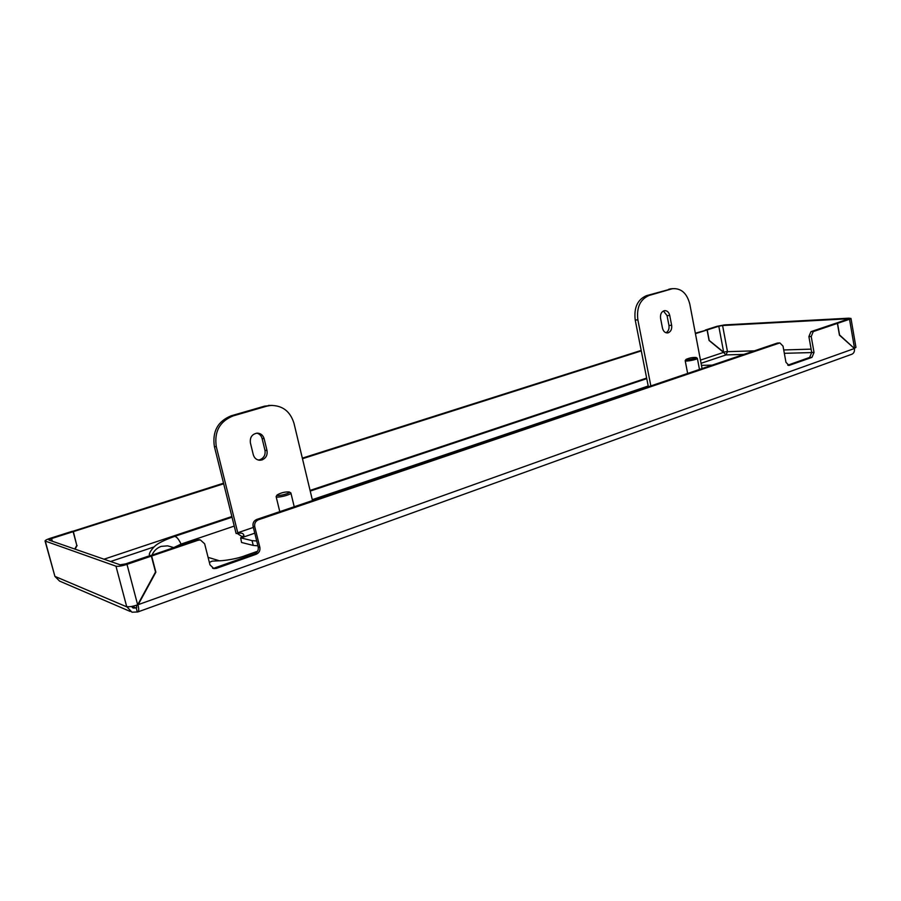 <?xml version="1.0" encoding="UTF-8"?>
<svg xmlns="http://www.w3.org/2000/svg" width="901" height="901" viewBox="0 0 901 901"><rect width="100%" height="100%" fill="white"/><g stroke="black" fill="none" stroke-linecap="round" stroke-linejoin="round"><path stroke-width="1.35" d="M131.321 606.508L133.461 608.074L136.468 607.905L136.749 605.145M754.362 350.849L727.479 351.66L725.936 354.949L723.559 352.392L700.46 360.107M52.303 541.231L51.571 538.55L73.127 531.691L72.057 531.365L50.535 538.201C46.965 539.384 45.14 540.318 45.05 541.005L115.97 566.188C118.155 566.616 121.826 566.008 126.996 564.375L151.379 556.097L155.524 572.022L137.662 604.83C132.548 606.531 128.888 607.105 126.681 606.564L131.963 612.196L137.797 611.97C138.934 611.475 139.002 609.155 138.011 605.01L155.862 572.203L151.65 556.007L198.152 540.228L196.598 539.834L200.123 539.913M254.735 526.668L253.08 526.308C252.595 523.064 253.8 520.789 256.684 519.472L258.35 519.809C255.467 521.138 254.262 523.413 254.735 526.668L259.86 547.357C260.333 550.59 259.139 552.887 256.244 554.25L216.409 568.362L213.886 568.587L210.001 564.893L204.64 543.787L200.439 539.992L198.152 540.228M813.276 331.568L811.215 336.501L808.895 336.591L810.956 331.669L813.276 331.568L837.401 323.391L839.439 335.172L854.418 348.518C854.756 351.525 853.833 353.462 851.636 354.318L138.022 611.88M811.215 336.501L814.031 352.426L811.97 357.37L789.006 365.446L785.954 362.303L783.037 346.13L779.894 342.943L777.912 343.022M258.35 519.809L779.444 343.044M150.23 555.748L196.598 539.834M212.546 568.148L216.409 568.362M256.244 554.25L254.589 553.811L214.821 567.889M254.589 553.811C257.461 552.459 258.666 550.173 258.182 546.952L259.86 547.357M253.08 526.308L258.182 546.952M256.684 519.472L777.135 343.135M811.97 357.37L809.65 357.427L787.767 365.175M809.65 357.427L811.711 352.482L814.031 352.426M808.895 336.591L811.711 352.482M810.956 331.669L835.069 323.504L837.401 323.391M150.185 555.557L151.65 556.007M705.359 330.048L716.926 326.331L724.505 324.912L848.821 318.177L850.983 318.447L849.53 319.269L837.536 323.335L839.541 334.924L854.159 348.282M709.166 340.274L707.217 329.912L718.795 326.23L723.661 352.178L709.031 340.274M705.348 330.014L707.217 329.912M73.127 531.691L76.81 545.375L74.749 549.036M727.479 351.66L722.591 325.52L846.839 318.853L847.92 318.977L847.188 319.393L835.204 323.493M837.536 323.335L835.204 323.459M151.379 556.097L149.915 555.647L125.588 563.891L120.081 564.792L48.969 540.071L51.571 538.55M126.748 606.835L54.916 576.381L45.05 541.005M54.916 576.381L59.545 581.077L130.183 611.441M223.538 483.195L72.339 531.444M723.559 352.392L709.076 340.488L707.082 329.957L695.335 333.19M641.197 350.41L302.342 458.147M223.685 483.781L73.364 531.624L76.788 545.42M75.076 549.148L77.114 545.533M707.082 329.957L695.426 333.663M641.298 350.894L302.477 458.71M73.364 531.624L72.294 531.286M137.628 604.853L854.418 348.518M137.279 611.88L136.209 607.86L136.761 607.668M722.591 325.52L718.795 326.23M723.312 352.19L727.445 351.491M850.983 318.447L855.95 347.381L854.52 348.27L849.53 319.269M289.322 492.329L289.277 491.969C285.099 491.709 281.056 492.701 277.125 494.931L277.091 494.998C276.044 496.71 288.602 493.985 289.322 492.329M290.618 492.746L290.832 493.264C290.077 495.111 276.111 498.343 276.134 496.665L276.258 496.305M696.09 357.472C692.486 357.303 689.13 357.945 686.033 359.42L686.089 359.612C686.889 360.434 697.273 358.249 696.113 357.494L696.09 357.472M697.228 358.215L697.363 358.373C697.892 359.386 686.145 361.763 685.278 360.817L685.267 360.513M648.202 386.011L312.287 499.672M149.408 553.98L149.577 555.759M234.249 526.083L181.067 544.08L173.938 547.504M256.864 433.156C259.556 433.888 261.29 435.69 262.101 438.528L264.973 450.309C265.637 454.847 263.959 457.99 259.939 459.713L258.227 460.017M261.966 459.949L259.984 460.253C256.594 460.039 254.364 458.204 253.294 454.746L250.388 442.864C249.791 437.379 252.032 434.136 257.1 433.133C260.659 433.235 263.002 435.082 264.128 438.697L267 450.5C267.676 455.061 265.998 458.204 261.966 459.949M214.382 446.547C212.163 431.489 217.772 421.251 231.185 415.8L233.145 415.902C219.698 421.364 214.078 431.635 216.308 446.738L214.382 446.547L235.803 532.3L236.141 533.538L238.134 533.324C241.614 532.694 243.552 533.415 243.934 535.498L240.657 537.852L241.569 542.481L253.249 545.432L252.055 540.623L256.717 540.994M240.657 537.852L252.055 540.623M257.911 545.826L253.249 545.432M233.145 415.902L266.617 406.205L264.579 406.148L272.079 405.371M231.185 415.8L264.579 406.148M312.501 500.562L293.996 423.346C290.28 411.329 282.486 405.371 270.649 405.45L266.617 406.205M253.35 527.423L237.763 532.75L216.308 446.738M237.2 533.437L242.651 537.007M237.763 532.75L237.932 533.369M668.249 332.773L667.607 332.92C665.028 332.965 663.316 331.365 662.472 328.11L660.557 318.256C660.14 314.111 661.458 311.577 664.51 310.631C667.145 310.541 668.891 312.151 669.747 315.463L671.639 325.272C672.078 329.045 670.941 331.545 668.249 332.773M646.479 295.663L649.148 295.438C640.183 299.301 636.421 307.444 637.863 319.866L635.216 320.035C633.786 307.646 637.536 299.526 646.479 295.663L671.842 288.748M649.148 295.438L671.515 288.962L668.824 289.198M702.07 368.565L689.828 304.223C687.058 293.433 681.393 288.241 672.833 288.658L671.515 288.962M663.451 310.958L667.067 315.643L668.959 325.43C669.398 328.91 668.407 331.343 665.985 332.751M650.849 385.921L637.863 319.866M648.36 386.766L635.216 320.035M135.938 607.961L132.132 606.362M726.06 354.904L743.821 354.42M784.332 353.316L811.722 352.561M110.62 561.503L154.003 546.941M701.068 363.294L725.936 354.949M137.662 604.83L126.996 564.375M115.97 566.188L126.681 606.564M45.32 541.231L54.848 576.156M846.839 318.853L846.951 319.472M811.114 349.137L783.735 349.96M646.648 378.071L310.068 490.426M231.861 516.532L104.009 559.206M788.172 365.344L789.535 365.322M170.435 546.637L167.609 545.837L161.166 546.389C156.999 547.898 153.97 550.736 152.089 554.915M220.328 560.749L212.163 561.132L209.37 562.438M245.241 555.613L248.158 556.086M181.067 544.08C178.612 538.933 176.382 536.388 174.4 536.467L174.028 536.591M240.927 537.953L254.78 533.178M267 450.5L264.973 450.309M264.128 438.697L262.101 438.528M671.639 325.272L668.959 325.43M669.747 315.463L667.067 315.643M132.56 607.691L133.461 608.074M198.884 539.586L200.439 539.992M777.597 343.033L779.894 342.943M213.886 568.587L212.76 568.249M289.277 491.969L290.775 492.836M294.222 506.756L290.899 493.005M279.783 511.644L276.134 496.665M277.091 494.998L276.156 496.462M686.033 359.42L685.21 360.591M687.643 373.453L685.199 360.704M699.48 369.444L697.363 358.373M696.113 357.494L697.306 358.271M170.357 546.614L173.724 547.583M208.086 557.359L218.628 560.535C216.015 561.458 234.125 560.129 245.77 555.433L257.562 551.266M712.15 365.153L701.451 365.344M149.262 554.442C149.712 552.144 151.605 549.373 154.916 546.107C156.132 544.981 159.995 541.557 174.4 536.467L232.03 517.208M646.749 378.634L310.226 491.079M259.984 460.253L258.474 460.084M270.649 405.45L268.599 405.394M672.833 288.658L670.153 288.894"/></g></svg>
